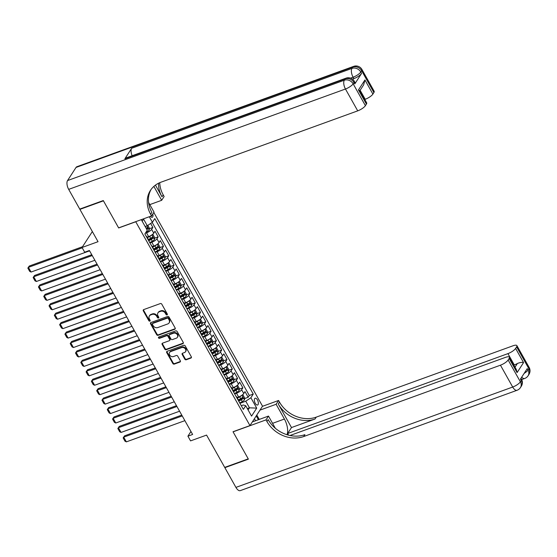 <?xml version="1.0" encoding="UTF-8"?>
<svg xmlns="http://www.w3.org/2000/svg" width="557" height="557" viewBox="0 0 557 557"><rect width="100%" height="100%" fill="white"/><g stroke="black" fill="none" stroke-linecap="round" stroke-linejoin="round"><path stroke-width="0.84" d="M167.023 314.886A0.78 0.648 -147.1 0 0 167.302 314.002L161.781 304.164A1.114 0.926 -147.1 0 0 160.339 303.572L143.706 309.601A1.114 0.926 -147.1 0 0 143.302 310.862L148.823 320.7A0.78 0.648 -147.1 0 0 150.118 320.233L149.401 318.959A3.558 2.966 -147.1 0 1 149.373 315.958A3.558 2.966 -147.1 0 1 150.696 314.928L152.082 314.42A3.558 2.966 -147.1 0 1 156.705 316.313L157.415 317.587A0.78 0.648 -147.1 0 0 158.71 317.114L157.993 315.847A3.558 2.966 -147.1 0 1 157.965 312.839A3.558 2.966 -147.1 0 1 159.288 311.809L160.674 311.307A3.558 2.966 -147.1 0 1 165.297 313.194L166.014 314.468A0.78 0.648 -147.1 0 0 167.023 314.886M157.965 312.839L158.306 312.317A3.558 2.966 -147.1 0 1 159.629 311.286L161.015 310.778A3.558 2.966 -147.1 0 1 165.638 312.672L166.348 313.946A0.78 0.648 -147.1 0 0 167.399 314.343M143.518 309.699A1.114 0.926 -147.1 0 0 143.643 310.34L149.165 320.178A0.78 0.648 -147.1 0 0 150.209 320.574M149.373 315.958L149.715 315.429A3.558 2.966 -147.1 0 1 151.038 314.399L152.423 313.897A3.558 2.966 -147.1 0 1 157.039 315.791L157.756 317.058A0.78 0.648 -147.1 0 0 158.808 317.462M257.438 399.947A3.621 1.692 70.1 0 0 255.12 398.22A3.621 1.692 70.1 0 0 255.266 403.303A3.621 1.692 70.1 0 0 257.585 405.03A3.621 1.692 70.1 0 0 257.438 399.947M184.813 359.168A1.114 0.926 -147.1 0 0 186.254 359.759L190.919 358.067A1.114 0.926 -147.1 0 0 191.323 356.807L185.196 345.876A1.114 0.926 -147.1 0 0 183.747 345.291L167.114 351.321A1.114 0.926 -147.1 0 0 166.71 352.581L172.844 363.505A1.114 0.926 -147.1 0 0 174.285 364.097L179.925 362.057A1.114 0.926 -147.1 0 0 180.329 360.79L177.704 356.118A1.114 0.926 -147.1 0 0 176.263 355.526L173.464 356.543A2.973 2.479 -147.1 0 1 170.087 355.61A2.973 2.479 -147.1 0 1 169.579 352.449A2.973 2.479 -147.1 0 1 170.686 351.585L181.638 347.617A2.973 2.479 -147.1 0 1 185.015 348.543A2.973 2.479 -147.1 0 1 185.523 351.704A2.973 2.479 -147.1 0 1 184.416 352.567L182.592 353.229A1.114 0.926 -147.1 0 0 182.188 354.489L184.813 359.168L185.147 358.645A1.114 0.926 -147.1 0 0 186.595 359.237L191.26 357.545A1.114 0.926 -147.1 0 0 191.448 357.448M135.609 221.818L118.662 227.966L103.442 200.84L79.909 209.376L98.039 241.689L82.039 247.489L84.685 252.21L89.392 250.497L192.625 434.46L187.918 436.173L190.564 440.886L206.57 435.087L224.701 467.393L248.241 458.864L233.014 431.738L249.961 425.597L135.706 221.672M174.759 329.271A1.114 0.926 -147.1 0 0 175.163 328.01L169.029 317.079A1.114 0.926 -147.1 0 0 167.587 316.487L150.954 322.517A1.114 0.926 -147.1 0 0 150.55 323.784L156.684 334.708A1.114 0.926 -147.1 0 0 158.125 335.3L174.759 329.271L175.1 328.741A1.114 0.926 -147.1 0 0 175.288 328.651M177.112 331.478L183.246 342.409A1.114 0.926 -147.1 0 1 182.842 343.669L166.209 349.699A1.114 0.926 -147.1 0 1 164.761 349.107L162.136 344.435A1.114 0.926 -147.1 0 1 162.547 343.168L169.286 340.724A1.114 0.926 -147.1 0 0 169.69 339.464L167.949 336.358A1.114 0.926 -147.1 0 0 166.508 335.774L159.483 338.315A0.78 0.648 -147.1 0 1 158.759 337.02L175.671 330.886A1.114 0.926 -147.1 0 1 177.112 331.478M79.909 209.376L80.194 208.931M244.572 398.575L248.164 397.266L244.989 391.606L243.75 393.521L241.634 389.747A4.526 1.337 150.7 0 1 236.509 393.214L234.643 393.89M239.28 389.141L242.873 387.832L239.698 382.172L238.459 384.086L236.342 380.313A4.526 1.337 150.7 0 1 231.218 383.78L229.352 384.455M233.982 379.707L237.581 378.398L234.4 372.737L233.16 374.652L231.044 370.878A4.526 1.337 150.7 0 1 225.919 374.346L224.053 375.021M228.69 370.273L232.283 368.964L229.108 363.303L227.869 365.218L225.752 361.444A4.526 1.337 150.7 0 1 220.628 364.912L218.762 365.587M223.392 360.839L226.991 359.53L223.817 353.869L222.577 355.784L220.454 352.01A4.526 1.337 150.7 0 1 215.336 355.477L213.47 356.153M218.1 351.404L221.693 350.095L218.518 344.435L217.279 346.357L215.162 342.583A4.526 1.337 150.7 0 1 210.038 346.043L208.172 346.719M212.809 341.97L216.401 340.661L213.227 335.008L211.987 336.922L209.871 333.149A4.526 1.337 150.7 0 1 204.746 336.609L202.88 337.284M207.51 332.536L211.11 331.234L207.928 325.573L206.689 327.488L204.572 323.714A4.526 1.337 150.7 0 1 199.448 327.175L197.582 327.85M202.219 323.102L205.812 321.8L202.637 316.139L201.397 318.054L199.281 314.28A4.526 1.337 150.7 0 1 194.156 317.741L192.29 318.416M196.927 313.668L200.52 312.366L197.345 306.705L196.106 308.62L193.989 304.846A4.526 1.337 150.7 0 1 188.865 308.306L186.999 308.982M191.629 304.233L195.228 302.931L192.047 297.271L190.807 299.186L188.691 295.412A4.526 1.337 150.7 0 1 183.566 298.872L181.7 299.548M186.337 294.799L189.93 293.497L186.755 287.837L185.516 289.751L183.399 285.978A4.526 1.337 150.7 0 1 178.275 289.438L176.409 290.113M181.039 285.365L184.639 284.063L181.464 278.403L180.224 280.317L178.101 276.544A4.526 1.337 150.7 0 1 172.983 280.004L171.117 280.679M175.747 275.931L179.34 274.629L176.165 268.968L174.926 270.883L172.809 267.109A4.526 1.337 150.7 0 1 167.685 270.57L165.819 271.245M170.456 266.497L174.049 265.195L170.874 259.534L169.634 261.449L167.518 257.675A4.526 1.337 150.7 0 1 162.393 261.136L160.527 261.811M165.157 257.062L168.757 255.76L165.575 250.1L164.336 252.015L162.219 248.241A4.526 1.337 150.7 0 1 157.095 251.701L155.229 252.384M159.866 247.628L163.459 246.326L160.284 240.666L159.044 242.58L156.928 238.807A4.526 1.337 150.7 0 1 151.803 242.267L149.937 242.949M154.574 238.194L158.167 236.892L154.992 231.232L153.753 233.146A4.526 1.337 150.7 0 1 148.628 236.607L147.041 237.185M243.75 393.521A4.526 1.337 -29.3 0 1 238.626 396.988L237.045 397.559M238.459 384.086A4.526 1.337 -29.3 0 1 233.334 387.554L231.747 388.125M233.16 374.652A4.526 1.337 -29.3 0 1 228.043 378.119L226.455 378.69M227.869 365.218A4.526 1.337 -29.3 0 1 222.744 368.685L221.164 369.256M222.577 355.784A4.526 1.337 -29.3 0 1 217.453 359.251L215.865 359.822M217.279 346.357A4.526 1.337 -29.3 0 1 212.154 349.817L210.574 350.395M211.987 336.922A4.526 1.337 -29.3 0 1 206.863 340.383L205.275 340.961M206.689 327.488A4.526 1.337 -29.3 0 1 201.571 330.949L199.984 331.526M201.397 318.054A4.526 1.337 -29.3 0 1 196.273 321.514L194.692 322.092M196.106 308.62A4.526 1.337 -29.3 0 1 190.981 312.08L189.394 312.658M190.807 299.186A4.526 1.337 -29.3 0 1 185.69 302.646L184.102 303.224M185.516 289.751A4.526 1.337 -29.3 0 1 180.391 293.212L178.811 293.79M180.224 280.317A4.526 1.337 -29.3 0 1 175.1 283.778L173.512 284.355M174.926 270.883A4.526 1.337 -29.3 0 1 169.801 274.343L168.221 274.921M169.634 261.449A4.526 1.337 -29.3 0 1 164.51 264.909L162.923 265.487M164.336 252.015A4.526 1.337 -29.3 0 1 159.218 255.475L157.631 256.053M159.044 242.58A4.526 1.337 -29.3 0 1 153.92 246.041L152.34 246.619M150.467 216.318A3.509 1.636 70.1 0 0 152.249 217.286A3.509 1.636 70.1 0 0 152.785 214.034M153.809 212.454L262.521 406.185L249.961 425.597M248.164 397.266L249.306 395.512L253.261 394.078L154.79 218.602L152.409 222.278L147.285 225.738L145.154 226.518M253.261 394.078L250.88 397.747L256.707 408.128L251.548 416.1L245.721 405.726L243.346 409.395L144.876 233.926L147.25 230.25L141.429 219.876L141.666 219.514M149.304 216.743L152.409 222.278M149.276 228.76L152.876 227.458L151.636 229.373A4.526 1.337 150.7 0 1 146.512 232.833L145.293 233.279M151.803 237.56L151.741 238.626A1.532 0.453 150.7 0 1 151.149 239.002L148.789 240.29A4.526 1.337 150.7 0 1 148.747 240.826M146.164 236.224A4.526 1.337 150.7 0 1 146.658 236.495A4.526 1.337 150.7 0 1 146.63 237.052M158.167 236.892L156.928 238.807M163.459 246.326L162.219 248.241M168.757 255.76L167.518 257.675M174.049 265.195L172.809 267.109M179.34 274.629L178.101 276.544M184.639 284.063L183.399 285.978M189.93 293.497L188.691 295.412M195.228 302.931L193.989 304.846M200.52 312.366L199.281 314.28M205.812 321.8L204.572 323.714M211.11 331.234L209.871 333.149M216.401 340.661L215.162 342.583M221.693 350.095L220.454 352.01M226.991 359.53L225.752 361.444M232.283 368.964L231.044 370.878M237.581 378.398L236.342 380.313M242.873 387.832L241.634 389.747M249.306 395.512L152.179 222.438M152.876 227.458L150.641 223.475M247.329 408.594L249.466 407.815L245.755 401.214L239.935 403.324M147.285 225.738L143.581 219.138L142.209 221.261M190.954 431.48L187.918 436.173M92.351 231.545L82.039 247.489M248.088 409.945L249.466 407.815L256.707 408.128M241.285 405.726L243.312 404.988L245.721 405.726M151.462 245.658A4.526 1.337 150.7 0 1 151.95 245.929A4.526 1.337 150.7 0 1 151.929 246.486M156.754 255.092A4.526 1.337 150.7 0 1 157.248 255.364A4.526 1.337 150.7 0 1 157.22 255.921M154.045 250.26A4.526 1.337 -29.3 0 0 154.066 249.703L151.95 245.929M162.052 264.526A4.526 1.337 150.7 0 1 162.54 264.798A4.526 1.337 150.7 0 1 162.512 265.355M159.337 259.694A4.526 1.337 -29.3 0 0 159.365 259.137L157.248 255.364M167.344 273.96A4.526 1.337 150.7 0 1 167.831 274.232A4.526 1.337 150.7 0 1 167.81 274.789M164.628 269.128A4.526 1.337 -29.3 0 0 164.656 268.571L162.54 264.798M172.635 283.395A4.526 1.337 150.7 0 1 173.13 283.666A4.526 1.337 150.7 0 1 173.102 284.223M169.927 278.563A4.526 1.337 -29.3 0 0 169.955 278.006L167.831 274.232M177.934 292.829A4.526 1.337 150.7 0 1 178.421 293.1A4.526 1.337 150.7 0 1 178.393 293.657M175.218 287.997A4.526 1.337 -29.3 0 0 175.246 287.44L173.13 283.666M183.225 302.263A4.526 1.337 150.7 0 1 183.719 302.535A4.526 1.337 150.7 0 1 183.692 303.092M180.517 297.431A4.526 1.337 -29.3 0 0 180.538 296.874L178.421 293.1M188.517 311.697A4.526 1.337 150.7 0 1 189.011 311.969A4.526 1.337 150.7 0 1 188.983 312.526M185.808 306.865A4.526 1.337 -29.3 0 0 185.836 306.308L183.719 302.535M193.815 321.131A4.526 1.337 150.7 0 1 194.302 321.403A4.526 1.337 150.7 0 1 194.282 321.96M191.1 316.299A4.526 1.337 -29.3 0 0 191.128 315.742L189.011 311.969M199.107 330.566A4.526 1.337 150.7 0 1 199.601 330.837A4.526 1.337 150.7 0 1 199.573 331.394M196.398 325.734A4.526 1.337 -29.3 0 0 196.419 325.177L194.302 321.403M204.405 340A4.526 1.337 150.7 0 1 204.892 340.271A4.526 1.337 150.7 0 1 204.865 340.828M201.69 335.168A4.526 1.337 -29.3 0 0 201.718 334.611L199.601 330.837M209.697 349.434A4.526 1.337 150.7 0 1 210.184 349.705A4.526 1.337 150.7 0 1 210.163 350.262M206.981 344.602A4.526 1.337 -29.3 0 0 207.009 344.045L204.892 340.271M214.988 358.868A4.526 1.337 150.7 0 1 215.482 359.14A4.526 1.337 150.7 0 1 215.455 359.697M212.28 354.036A4.526 1.337 -29.3 0 0 212.308 353.479L210.184 349.705M220.287 368.302A4.526 1.337 150.7 0 1 220.774 368.574A4.526 1.337 150.7 0 1 220.746 369.131M217.571 363.47A4.526 1.337 -29.3 0 0 217.599 362.913L215.482 359.14M225.578 377.737A4.526 1.337 150.7 0 1 226.072 378.008A4.526 1.337 150.7 0 1 226.045 378.565M222.87 372.905A4.526 1.337 -29.3 0 0 222.891 372.348L220.774 368.574M230.87 387.171A4.526 1.337 150.7 0 1 231.364 387.442A4.526 1.337 150.7 0 1 231.336 387.999M228.161 382.339A4.526 1.337 -29.3 0 0 228.189 381.782L226.072 378.008M236.168 396.605A4.526 1.337 150.7 0 1 236.655 396.876A4.526 1.337 150.7 0 1 236.634 397.433M233.453 391.773A4.526 1.337 -29.3 0 0 233.48 391.216L231.364 387.442M238.751 401.207A4.526 1.337 -29.3 0 0 238.772 400.65L236.655 396.876M245.755 401.214L250.88 397.747M143.581 219.138L143.741 218.762M150.766 322.614A1.114 0.926 -147.1 0 0 150.891 323.255L157.025 334.186A1.114 0.926 -147.1 0 0 158.466 334.778L175.1 328.741M168.311 318.569A0.78 0.648 -147.1 0 0 167.302 318.151L152.702 323.45A0.78 0.648 -147.1 0 0 152.416 324.334L153.168 325.671A3.558 2.966 -147.1 0 0 157.791 327.565L167.768 323.944A3.558 2.966 -147.1 0 0 169.091 322.914A3.558 2.966 -147.1 0 0 169.063 319.913L168.311 318.569L168.653 318.04A0.78 0.648 -147.1 0 0 167.636 317.629L167.302 318.151M152.409 323.673L152.75 323.151A0.78 0.648 -147.1 0 1 153.036 322.921L167.636 317.629M169.091 322.914L169.432 322.392A3.558 2.966 -147.1 0 0 169.405 319.384L169.063 319.913M168.653 318.04L169.405 319.384M162.352 343.265A1.114 0.926 -147.1 0 0 162.477 343.906L165.102 348.585A1.114 0.926 -147.1 0 0 166.543 349.176L183.176 343.14A1.114 0.926 -147.1 0 0 183.371 343.049M169.704 340.404L170.045 339.874A1.114 0.926 -147.1 0 0 170.031 338.941L168.291 335.836A1.114 0.926 -147.1 0 0 166.849 335.244L159.824 337.793L159.483 338.315M158.717 337.034A0.78 0.648 -147.1 0 0 159.824 337.793M176.291 338.19A2.973 2.479 -147.1 0 0 177.398 337.326A2.973 2.479 -147.1 0 0 176.889 334.158A2.973 2.479 -147.1 0 0 173.506 333.232L169.648 334.632A1.114 0.926 -147.1 0 0 169.244 335.892L170.985 338.997A1.114 0.926 -147.1 0 0 172.433 339.582L176.291 338.19M177.398 337.326L177.732 336.797A2.973 2.479 -147.1 0 0 177.223 333.636A2.973 2.479 -147.1 0 0 173.847 332.71L173.506 333.232M169.237 334.952L169.579 334.43A1.114 0.926 -147.1 0 1 169.989 334.109L173.847 332.71M182.404 353.326A1.114 0.926 -147.1 0 0 182.529 353.967L185.147 358.645M185.523 351.704L185.864 351.182A2.973 2.479 -147.1 0 0 185.356 348.021A2.973 2.479 -147.1 0 0 181.972 347.088L181.638 347.617M169.579 352.449L169.92 351.92A2.973 2.479 -147.1 0 1 171.027 351.063L181.972 347.088M166.926 351.411A1.114 0.926 -147.1 0 0 167.051 352.059L173.185 362.983A1.114 0.926 -147.1 0 0 174.626 363.575L180.266 361.528A1.114 0.926 -147.1 0 0 180.454 361.437M82.54 246.716L29.27 266.03L28.421 267.339L82.227 247.83M147.821 225.376L149.332 228.064L149.179 230.055A3.001 0.884 150.7 0 1 147.02 231.768L145.864 232.401M89.58 250.845L31.067 272.06L29.702 271.398L27.85 268.098L29.27 266.03M146.818 229.484A3.001 0.884 -29.3 0 0 147.807 228.697L147.166 227.569A3.001 0.884 150.7 0 1 146.185 228.356M27.85 268.098L28.421 267.339L31.067 272.06M354.788 83.926L353.994 82.506A6.795 2.005 -29.3 0 0 354.273 81.231L355.067 82.645A6.795 2.005 150.7 0 1 354.788 83.926L361.577 73.433A6.795 2.005 150.7 0 1 353.897 78.628L353.103 77.214L350.555 78.133M352.456 79.15L353.897 78.628M103.289 200.555L118.613 227.869L151.56 215.921L150.662 214.32A28.303 23.603 32.9 0 1 150.432 190.41A28.303 23.603 32.9 0 1 160.959 182.202L357.719 110.857L345.465 89.016L68.685 189.373L79.748 209.091L103.289 200.555M149.812 204.614L161.662 200.311L153.857 186.407M161.662 200.311L164.12 196.51L163.222 194.908A28.303 23.603 32.9 0 1 159.762 182.675M155.445 185.119L161.996 196.795A28.303 23.603 32.9 0 1 158.55 183.232M151.56 215.921L154.024 212.12L148.566 202.4M68.685 189.373A6.795 3.168 -109.9 0 1 67.543 180.565L344.323 80.208L345.173 78.899A6.795 5.667 -147.1 0 1 353.994 82.506L353.145 83.822L365.406 105.663L366.402 104.11A6.795 2.005 150.7 0 0 366.68 102.836L359.794 90.575L358.464 89.962L364.946 79.943L372.891 94.091L373.886 92.546L361.632 70.704L360.783 72.013L361.577 73.433M372.891 94.091A6.795 2.005 150.7 0 1 365.204 99.285L360.142 90.276M364.772 99.445L365.204 99.285M132.141 155.73A6.795 3.168 -109.9 0 1 131.668 148.28L351.961 68.407L352.811 67.091A6.795 5.667 -147.1 0 1 361.632 70.704A6.795 2.005 -29.3 0 0 361.911 69.43L374.165 91.271A6.795 2.005 150.7 0 1 373.886 92.546M67.543 180.565L76.031 167.448A6.795 3.168 -109.9 0 1 76.894 166.724L353.667 66.367A6.795 3.168 70.1 0 0 352.811 67.091L76.031 167.448M131.668 148.28L124.879 158.773A6.795 3.168 -109.9 0 1 125.743 158.049L346.029 78.168A6.795 3.168 70.1 0 0 345.173 78.899L124.879 158.773M365.406 105.663A6.795 2.005 150.7 0 1 357.719 110.857M150.662 214.32L151.88 212.433A28.303 23.603 32.9 0 1 151.072 189.484M364.946 79.943L363.665 84.831L359.871 90.7M529.15 367.446A6.795 6.795 0 0 1 528.927 374.464A6.795 5.667 -147.1 0 0 528.872 368.727L516.618 346.886A6.795 2.005 -29.3 0 0 516.896 345.612L529.15 367.446A6.795 2.005 150.7 0 1 528.872 368.727L528.029 370.036L527.235 368.623L520.44 379.115L521.234 380.528L520.391 381.837A6.795 2.005 150.7 0 1 512.705 387.038L500.451 365.197A6.795 2.005 -29.3 0 0 508.13 360.003L520.391 381.837A6.795 5.667 32.9 0 1 520.44 387.581A6.795 6.795 0 0 1 517.056 390.276A6.795 3.168 70.1 0 1 512.705 387.038L235.924 487.396L224.861 467.678L248.394 459.142L233.07 431.835L266.023 419.887L266.921 421.489A28.303 23.603 -147.1 0 0 303.69 436.542L500.451 365.197M286.98 434.711A12.734 5.939 70.1 0 0 284.404 419.038L276.119 404.278L278.577 400.476L279.482 402.077A28.303 23.603 -147.1 0 0 316.251 417.13L513.004 345.786A6.795 2.005 -29.3 0 1 516.896 345.612M252.328 421.941L268.481 416.079L275.304 428.242M268.481 416.079L266.023 419.887M288.575 435.17L287.642 433.506L507.935 353.625A6.795 2.005 -29.3 0 0 515.615 348.431L523.559 362.586L517.077 372.605L516.29 369.444L509.411 357.176A6.795 2.005 -29.3 0 0 505.519 357.35L289.995 435.504M291.492 427.553L278.256 403.964A28.303 23.603 -147.1 0 0 315.025 419.017L291.492 427.553L287.642 433.506M517.077 372.605L509.133 358.45L508.13 360.003M509.133 358.45A6.795 2.005 -29.3 0 0 509.411 357.176M517.056 390.276L240.276 490.633A6.795 3.168 -109.9 0 1 235.924 487.396M225.146 467.232L224.861 467.678M259.966 410.133L276.119 404.278M262.424 406.332L278.577 400.476M516.618 346.886L515.615 348.431M515.016 367.167L517.383 363.505A6.795 2.005 150.7 0 1 514.285 364.946L507.935 353.625M513.86 365.107L514.285 364.946M266.921 421.489L268.14 419.602A28.303 23.603 -147.1 0 0 304.916 434.648L303.69 436.542M517.383 363.505C520.001 362.44 522.062 362.134 523.559 362.586M256.784 415.049L259.242 419.428M258.399 419.734L256.241 415.891M255.579 420.758L254.424 418.704M151.525 235.138A3.001 0.884 150.7 0 1 149.666 236.488L147.354 237.742M148.336 236.711L147.145 237.366M91.759 254.723L34.562 275.464L33.719 276.773L92.232 255.559M152.089 234.748L153.036 234.664L154.623 237.498L154.477 239.489A3.001 0.884 150.7 0 1 152.312 241.202L149.742 242.601M94.878 260.272L36.365 281.494L35 280.832L33.142 277.532L34.562 275.464M148.761 240.798L151.309 239.413A3.001 0.884 -29.3 0 0 153.098 238.131L152.465 236.997A3.001 0.884 150.7 0 1 150.675 238.278L148.364 239.538M33.142 277.532L33.719 276.773L36.365 281.494M156.816 244.572A3.001 0.884 150.7 0 1 154.957 245.922L152.653 247.176M153.635 246.145L152.437 246.8M97.057 264.157L39.86 284.899L39.011 286.207L97.524 264.993M157.38 244.182L158.327 244.098L159.915 246.932L159.768 248.923A3.001 0.884 150.7 0 1 157.61 250.636L155.041 252.036M100.169 269.706L41.657 290.928L40.292 290.267L38.44 286.966L39.86 284.899M154.059 250.232L156.601 248.847A3.001 0.884 -29.3 0 0 158.39 247.566L157.756 246.431A3.001 0.884 150.7 0 1 155.967 247.712L153.655 248.972M157.095 246.995L157.039 248.06A1.532 0.453 150.7 0 1 156.447 248.436L154.08 249.724M38.44 286.966L39.011 286.207L41.657 290.928M162.115 254.006A3.001 0.884 150.7 0 1 160.256 255.357L157.944 256.61M158.926 255.579L157.735 256.234M102.349 273.591L45.152 294.333L44.302 295.642L102.815 274.427M162.672 253.616L163.626 253.532L165.213 256.366L165.06 258.357A3.001 0.884 150.7 0 1 162.902 260.07L160.332 261.47M105.468 279.141L46.948 300.362L45.583 299.701L43.731 296.401L45.152 294.333M159.351 259.666L161.899 258.281A3.001 0.884 -29.3 0 0 163.688 257L163.048 255.865A3.001 0.884 150.7 0 1 161.258 257.146L158.954 258.406M161.697 256.359L162.331 257.494A1.532 0.453 150.7 0 1 161.739 257.87L159.372 259.158M43.731 296.401L44.302 295.642L46.948 300.362M167.406 263.44A3.001 0.884 150.7 0 1 165.547 264.791L163.243 266.044M164.218 265.014L163.027 265.668M107.647 283.026L50.45 303.767L49.601 305.076L108.114 283.861M167.97 263.05L168.917 262.967L170.505 265.8L170.358 267.792A3.001 0.884 150.7 0 1 168.193 269.504L165.624 270.904M110.759 288.575L52.247 309.796L50.882 309.135L49.03 305.835L50.45 303.767M164.642 269.101L167.191 267.715A3.001 0.884 -29.3 0 0 168.98 266.434L168.346 265.299A3.001 0.884 150.7 0 1 166.557 266.58L164.245 267.833M167.685 265.863L167.622 266.928A1.532 0.453 150.7 0 1 167.037 267.304L164.67 268.592M49.03 305.835L49.601 305.076L52.247 309.796M172.705 272.874A3.001 0.884 150.7 0 1 170.846 274.225L168.534 275.478M169.516 274.448L168.318 275.102M112.939 292.46L55.742 313.201L54.892 314.51L113.405 293.295M173.262 272.484L174.216 272.401L175.803 275.235L175.65 277.226A3.001 0.884 150.7 0 1 173.492 278.939L170.922 280.338M116.051 298.009L57.538 319.231L56.173 318.569L54.321 315.269L55.742 313.201M169.941 278.528L172.482 277.149A3.001 0.884 -29.3 0 0 174.271 275.868L173.638 274.733A3.001 0.884 150.7 0 1 171.848 276.014L169.537 277.268M172.287 275.228L172.921 276.363A1.532 0.453 150.7 0 1 172.329 276.738L169.962 278.027M54.321 315.269L54.892 314.51L57.538 319.231M177.996 282.308A3.001 0.884 150.7 0 1 176.137 283.659L173.826 284.912M174.807 283.882L173.617 284.536M118.23 301.894L61.033 322.635L60.184 323.944L118.704 302.73M178.56 281.919L179.507 281.835L181.095 284.669L180.941 286.66A3.001 0.884 150.7 0 1 178.783 288.373L176.214 289.772M121.349 307.443L62.837 328.665L61.465 328.003L59.613 324.703L61.033 322.635M175.232 287.962L177.78 286.583A3.001 0.884 -29.3 0 0 179.57 285.302L178.936 284.167A3.001 0.884 150.7 0 1 177.14 285.449L174.835 286.702M177.579 284.662L178.212 285.79A1.532 0.453 150.7 0 1 177.62 286.173L175.253 287.461M59.613 324.703L60.184 323.944L62.837 328.665M183.288 291.743A3.001 0.884 150.7 0 1 181.429 293.093L179.124 294.347M180.106 293.316L178.908 293.971M123.529 311.328L66.332 332.069L65.482 333.378L123.995 312.164M183.852 291.353L184.799 291.269L186.386 294.103L186.24 296.094A3.001 0.884 150.7 0 1 184.082 297.807L181.505 299.206M126.641 316.877L68.128 338.099L66.763 337.438L64.911 334.137L66.332 332.069M180.531 297.396L183.072 296.018A3.001 0.884 -29.3 0 0 184.861 294.737L184.228 293.602A3.001 0.884 150.7 0 1 182.438 294.883L180.127 296.136M183.566 294.166L183.511 295.224A1.532 0.453 150.7 0 1 182.919 295.607L180.552 296.895M64.911 334.137L65.482 333.378L68.128 338.099M188.586 301.177A3.001 0.884 150.7 0 1 186.727 302.521L184.416 303.781M185.397 302.75L184.207 303.405M128.82 320.762L71.623 341.504L70.774 342.813L129.287 321.598M189.143 300.787L190.097 300.703L191.685 303.537L191.531 305.528A3.001 0.884 150.7 0 1 189.373 307.241L186.804 308.641M131.932 326.311L73.42 347.533L72.055 346.872L70.203 343.572L71.623 341.504M185.822 306.83L188.363 305.452A3.001 0.884 -29.3 0 0 190.16 304.171L189.519 303.036A3.001 0.884 150.7 0 1 187.73 304.317L185.425 305.57M188.169 303.53L188.802 304.658A1.532 0.453 150.7 0 1 188.21 305.041L185.843 306.329M70.203 343.572L70.774 342.813L73.42 347.533M193.878 310.611A3.001 0.884 150.7 0 1 192.019 311.955L189.707 313.215M190.689 312.185L189.498 312.832M134.112 330.197L76.915 350.938L76.072 352.247L134.585 331.032M194.442 310.221L195.389 310.138L196.976 312.971L196.83 314.963A3.001 0.884 150.7 0 1 194.665 316.675L192.095 318.075M137.231 335.746L78.718 356.967L77.353 356.306L75.494 353.006L76.915 350.938M191.114 316.265L193.662 314.879A3.001 0.884 -29.3 0 0 195.451 313.605L194.818 312.47A3.001 0.884 150.7 0 1 193.028 313.751L190.717 315.004M194.156 313.034L194.094 314.092A1.532 0.453 150.7 0 1 193.502 314.475L191.142 315.763M75.494 353.006L76.072 352.247L78.718 356.967M199.169 320.045A3.001 0.884 150.7 0 1 197.31 321.389L195.006 322.649M195.987 321.619L194.79 322.266M139.41 339.631L82.213 360.372L81.364 361.681L139.877 340.466M199.733 319.655L200.68 319.572L202.268 322.406L202.121 324.397A3.001 0.884 150.7 0 1 199.963 326.11L197.394 327.509M142.522 345.18L84.01 366.402L82.645 365.74L80.793 362.44L82.213 360.372M196.412 325.699L198.953 324.313A3.001 0.884 -29.3 0 0 200.743 323.039L200.109 321.904A3.001 0.884 150.7 0 1 198.32 323.185L196.008 324.439M199.448 322.468L199.392 323.526A1.532 0.453 150.7 0 1 198.8 323.909L196.433 325.197M80.793 362.44L81.364 361.681L84.01 366.402M204.468 329.479A3.001 0.884 150.7 0 1 202.609 330.823L200.297 332.083M201.279 331.053L200.088 331.7M144.702 349.065L87.505 369.806L86.655 371.115L145.168 349.9M205.025 329.09L205.979 329.006L207.566 331.833L207.413 333.831A3.001 0.884 150.7 0 1 205.255 335.544L202.685 336.943M147.821 354.614L89.301 375.829L87.936 375.174L86.084 371.874L87.505 369.806M201.704 335.133L204.252 333.747A3.001 0.884 -29.3 0 0 206.041 332.473L205.401 331.338A3.001 0.884 150.7 0 1 203.611 332.62L201.307 333.873M204.05 331.833L204.684 332.961A1.532 0.453 150.7 0 1 204.092 333.344L201.725 334.632M86.084 371.874L86.655 371.115L89.301 375.829M209.759 338.914A3.001 0.884 150.7 0 1 207.9 340.257L205.596 341.518M206.57 340.487L205.38 341.135M150 358.499L92.803 379.24L91.954 380.549L150.467 359.335M210.323 338.524L211.27 338.44L212.858 341.267L212.711 343.265A3.001 0.884 150.7 0 1 210.546 344.978L207.977 346.377M153.112 364.048L94.599 385.263L93.235 384.608L91.383 381.308L92.803 379.24M206.995 344.567L209.543 343.182A3.001 0.884 -29.3 0 0 211.333 341.907L210.699 340.773A3.001 0.884 150.7 0 1 208.91 342.054L206.598 343.307M210.038 341.337L209.975 342.395A1.532 0.453 150.7 0 1 209.39 342.778L207.023 344.059M91.383 381.308L91.954 380.549L94.599 385.263M215.058 348.348A3.001 0.884 150.7 0 1 213.199 349.692L210.887 350.952M211.869 349.921L210.671 350.569M155.292 367.933L98.095 388.675L97.245 389.984L155.758 368.769M215.615 347.958L216.569 347.874L218.156 350.701L218.003 352.699A3.001 0.884 150.7 0 1 215.844 354.412L213.275 355.812M158.404 373.482L99.891 394.697L98.526 394.043L96.674 390.742L98.095 388.675M212.294 354.001L214.835 352.616A3.001 0.884 -29.3 0 0 216.624 351.342L215.991 350.207A3.001 0.884 150.7 0 1 214.201 351.488L211.89 352.741M214.64 350.701L215.274 351.829A1.532 0.453 150.7 0 1 214.682 352.205L212.314 353.493M96.674 390.742L97.245 389.984L99.891 394.697M220.349 357.782A3.001 0.884 150.7 0 1 218.49 359.126L216.179 360.386M217.16 359.356L215.97 360.003M160.583 377.368L103.386 398.109L102.537 399.418L161.057 378.203M220.913 357.392L221.86 357.309L223.448 360.135L223.294 362.134A3.001 0.884 150.7 0 1 221.136 363.846L218.567 365.246M163.702 382.917L105.189 404.131L103.818 403.477L101.966 400.177L103.386 398.109M217.585 363.436L220.133 362.05A3.001 0.884 -29.3 0 0 221.923 360.776L221.289 359.641A3.001 0.884 150.7 0 1 219.493 360.922L217.188 362.175M219.931 360.135L220.565 361.263A1.532 0.453 150.7 0 1 219.973 361.639L217.606 362.927M101.966 400.177L102.537 399.418L105.189 404.131M225.641 367.216A3.001 0.884 150.7 0 1 223.782 368.56L221.477 369.82M222.459 368.79L221.261 369.437M165.882 386.802L108.685 407.543L107.835 408.852L166.348 387.637M226.205 366.826L227.152 366.743L228.739 369.57L228.593 371.568A3.001 0.884 150.7 0 1 226.434 373.281L223.865 374.68M168.994 392.351L110.481 413.566L109.116 412.911L107.264 409.611L108.685 407.543M222.884 372.87L225.425 371.484A3.001 0.884 -29.3 0 0 227.214 370.21L226.581 369.075A3.001 0.884 150.7 0 1 224.791 370.356L222.48 371.61M225.919 369.639L225.863 370.697A1.532 0.453 150.7 0 1 225.272 371.073L222.904 372.361M107.264 409.611L107.835 408.852L110.481 413.566M230.939 376.65A3.001 0.884 150.7 0 1 229.08 377.994L226.769 379.254M227.75 378.224L226.56 378.871M171.173 396.236L113.976 416.97L113.127 418.286L171.64 397.071M231.496 376.26L232.45 376.177L234.037 379.004L233.884 381.002A3.001 0.884 150.7 0 1 231.726 382.715L229.157 384.114M174.285 401.785L115.772 423L114.408 422.345L112.556 419.045L113.976 416.97M228.175 382.304L230.716 380.918A3.001 0.884 -29.3 0 0 232.513 379.644L231.872 378.509A3.001 0.884 150.7 0 1 230.083 379.79L227.778 381.044M230.521 379.004L231.155 380.132A1.532 0.453 150.7 0 1 230.563 380.508L228.196 381.796M112.556 419.045L113.127 418.286L115.772 423M236.231 386.078A3.001 0.884 150.7 0 1 234.372 387.428L232.06 388.689M233.042 387.658L231.851 388.306M176.465 405.67L119.268 426.404L118.425 427.72L176.938 406.506M236.795 385.695L237.742 385.611L239.329 388.438L239.183 390.436A3.001 0.884 150.7 0 1 237.017 392.149L234.448 393.548M179.584 411.219L121.071 432.434L119.706 431.779L117.847 428.479L119.268 426.404M233.467 391.738L236.015 390.353A3.001 0.884 -29.3 0 0 237.804 389.078L237.171 387.944A3.001 0.884 150.7 0 1 235.381 389.225L233.07 390.478M236.509 388.507L236.447 389.566A1.532 0.453 150.7 0 1 235.855 389.942L233.494 391.23M117.847 428.479L118.425 427.72L121.071 432.434M241.529 395.512A3.001 0.884 150.7 0 1 239.663 396.863L237.359 398.123M238.34 397.092L237.143 397.74M181.763 415.104L124.566 435.839L123.717 437.154L182.23 415.94M242.086 395.129L243.033 395.045L244.62 397.872L244.474 399.87A3.001 0.884 150.7 0 1 242.316 401.583L239.747 402.976M184.875 420.653L126.362 441.868L124.998 441.214L123.146 437.913L124.566 435.839M238.765 401.172L241.306 399.787A3.001 0.884 -29.3 0 0 243.096 398.513L242.462 397.378A3.001 0.884 150.7 0 1 240.673 398.659L238.361 399.912M241.801 397.942L241.745 399A1.532 0.453 150.7 0 1 241.153 399.376L238.786 400.664M123.146 437.913L123.717 437.154L126.362 441.868M238.626 396.988L236.509 393.214M233.334 387.554L231.218 383.78M228.043 378.119L225.919 374.346M222.744 368.685L220.628 364.912M217.453 359.251L215.336 355.477M212.154 349.817L210.038 346.043M206.863 340.383L204.746 336.609M201.571 330.949L199.448 327.175M196.273 321.514L194.156 317.741M190.981 312.08L188.865 308.306M185.69 302.646L183.566 298.872M180.391 293.212L178.275 289.438M175.1 283.778L172.983 280.004M169.801 274.343L167.685 270.57M164.51 264.909L162.393 261.136M159.218 255.475L157.095 251.701M153.92 246.041L151.803 242.267M148.628 236.607L146.512 232.833M153.753 233.146L151.636 229.373M165.638 312.672L165.297 313.194M161.015 310.778L160.674 311.307M159.629 311.286L159.288 311.809M157.756 317.058L157.415 317.587M157.039 315.791L156.705 316.313M152.423 313.897L152.082 314.42M151.038 314.399L150.696 314.928M149.165 320.178L148.823 320.7M143.643 310.34L143.302 310.862M166.348 313.946L166.014 314.468M158.466 334.778L158.125 335.3M157.025 334.186L156.684 334.708M150.891 323.255L150.55 323.784M153.036 322.921L152.702 323.45M183.176 343.14L182.842 343.669M166.543 349.176L166.209 349.699M165.102 348.585L164.761 349.107M162.477 343.906L162.136 344.435M170.031 338.941L169.69 339.464M168.291 335.836L167.949 336.358M166.849 335.244L166.508 335.774M169.989 334.109L169.648 334.632M182.529 353.967L182.188 354.489M171.027 351.063L170.686 351.585M180.266 361.528L179.925 362.057M174.626 363.575L174.285 364.097M173.185 362.983L172.844 363.505M167.051 352.059L166.71 352.581M191.26 357.545L190.919 358.067M186.595 359.237L186.254 359.759M149.185 230.006L146.874 225.891M147.02 231.768L146.672 231.148M146.623 229.129L147.807 228.697M161.996 196.795L163.222 194.908M366.402 104.11L358.464 89.962M353.103 77.214A6.795 2.005 -29.3 0 0 360.783 72.013A6.795 5.667 32.9 0 0 351.961 68.407A6.795 3.168 70.1 0 0 353.103 77.214M345.465 89.016A6.795 2.005 -29.3 0 0 353.145 83.822A6.795 5.667 32.9 0 0 344.323 80.208A6.795 3.168 70.1 0 0 345.465 89.016M278.256 403.964L279.482 402.077M315.025 419.017L316.251 417.13M521.512 379.254A6.795 2.005 150.7 0 1 521.234 380.528A6.795 5.667 -147.1 0 1 521.289 386.266A6.795 6.795 0 0 0 521.512 379.254L520.976 378.294M521.707 377.159A6.795 3.168 70.1 0 0 524.694 378.468A6.795 6.795 0 0 0 528.078 375.773A6.795 5.667 32.9 0 0 528.029 370.036A6.795 2.005 150.7 0 1 524.172 373.357M272.554 423.341L284.404 419.038M154.477 239.44L151.915 234.873M150.675 238.278L149.666 236.488M152.312 241.202L151.309 239.413M151.741 238.626L153.098 238.131M159.775 248.875L157.206 244.307M155.967 247.712L154.957 245.922M157.61 250.636L156.601 248.847M157.039 248.06L158.39 247.566M165.067 258.309L162.505 253.741M161.258 257.146L160.256 255.357M162.902 260.07L161.899 258.281M162.331 257.494L163.688 257M170.358 267.743L167.796 263.176M166.557 266.58L165.547 264.791M168.193 269.504L167.191 267.715M167.622 266.928L168.98 266.434M175.657 277.177L173.095 272.61M171.848 276.014L170.846 274.225M173.492 278.939L172.482 277.149M172.921 276.363L174.271 275.868M180.948 286.611L178.386 282.044M177.14 285.449L176.137 283.659M178.783 288.373L177.78 286.583M178.212 285.79L179.57 285.302M186.24 296.046L183.678 291.478M182.438 294.883L181.429 293.093M184.082 297.807L183.072 296.018M183.511 295.224L184.861 294.737M191.538 305.48L188.976 300.912M187.73 304.317L186.727 302.521M189.373 307.241L188.363 305.452M188.802 304.658L190.16 304.171M196.83 314.914L194.268 310.346M193.028 313.751L192.019 311.955M194.665 316.675L193.662 314.879M194.094 314.092L195.451 313.605M202.128 324.348L199.559 319.781M198.32 323.185L197.31 321.389M199.963 326.11L198.953 324.313M199.392 323.526L200.743 323.039M207.42 333.782L204.858 329.215M203.611 332.62L202.609 330.823M205.255 335.544L204.252 333.747M204.684 332.961L206.041 332.473M212.711 343.209L210.149 338.649M208.91 342.054L207.9 340.257M210.546 344.978L209.543 343.182M209.975 342.395L211.333 341.907M218.01 352.644L215.448 348.083M214.201 351.488L213.199 349.692M215.844 354.412L214.835 352.616M215.274 351.829L216.624 351.342M223.301 362.078L220.739 357.51M219.493 360.922L218.49 359.126M221.136 363.846L220.133 362.05M220.565 361.263L221.923 360.776M228.593 371.512L226.031 366.945M224.791 370.356L223.782 368.56M226.434 373.281L225.425 371.484M225.863 370.697L227.214 370.21M233.891 380.946L231.329 376.379M230.083 379.79L229.08 377.994M231.726 382.715L230.716 380.918M231.155 380.132L232.513 379.644M239.183 390.38L236.621 385.813M235.381 389.225L234.372 387.428M237.017 392.149L236.015 390.353M236.447 389.566L237.804 389.078M244.481 399.815L241.912 395.247M240.673 398.659L239.663 396.863M242.316 401.583L241.306 399.787M241.745 399L243.096 398.513M148.775 240.269L146.658 236.495M361.911 69.43A6.795 6.795 0 0 0 353.667 66.367M354.273 81.231A6.795 6.795 0 0 0 346.029 78.168M521.289 386.266L520.44 387.581M521.679 379.568L524.694 378.468M528.927 374.464L528.078 375.773"/></g></svg>
